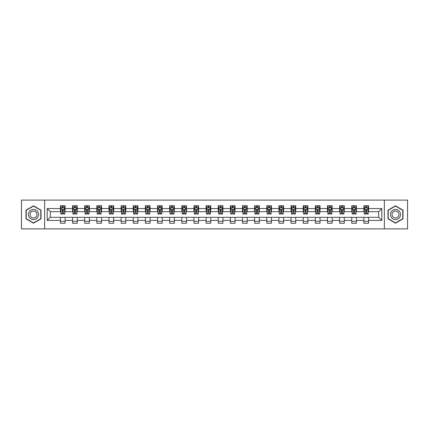 <?xml version="1.0" encoding="UTF-8"?>
<svg xmlns="http://www.w3.org/2000/svg" width="429" height="429" viewBox="0 0 429 429"><rect width="100%" height="100%" fill="white"/><g stroke="black" fill="none" stroke-linecap="round" stroke-linejoin="round"><path stroke-width="0.64" d="M384.363 228.893L407.55 228.893L407.55 200.107L384.363 200.107L384.363 228.893L44.637 228.893L44.637 200.107L21.45 200.107L21.45 228.893L44.637 228.893M384.363 200.107L44.637 200.107M368.565 208.585L368.565 205.748L363.899 205.748L363.899 208.585L356.429 208.585L356.429 205.748L351.759 205.748L351.759 208.585L344.289 208.585L344.289 205.748L339.623 205.748L339.623 208.585L332.153 208.585L332.153 205.748L327.483 205.748L327.483 208.585L320.013 208.585L320.013 205.748L315.342 205.748L315.342 208.585L307.872 208.585L307.872 205.748L303.206 205.748L303.206 208.585L295.737 208.585L295.737 205.748L291.066 205.748L291.066 208.585L283.596 208.585L283.596 205.748L278.93 205.748L278.93 208.585L271.46 208.585L271.46 205.748L266.79 205.748L266.79 208.585L259.32 208.585L259.32 205.748L254.649 205.748L254.649 208.585L247.179 208.585L247.179 205.748L242.514 205.748L242.514 208.585L235.044 208.585L235.044 205.748L230.373 205.748L230.373 208.585L222.903 208.585L222.903 205.748L218.232 205.748L218.232 208.585L210.768 208.585L210.768 205.748L206.097 205.748L206.097 208.585L198.627 208.585L198.627 205.748L193.956 205.748L193.956 208.585L186.486 208.585L186.486 205.748L181.821 205.748L181.821 208.585L174.351 208.585L174.351 205.748L169.68 205.748L169.68 208.585L162.21 208.585L162.21 205.748L157.54 205.748L157.54 208.585L150.07 208.585L150.07 205.748L145.404 205.748L145.404 208.585L137.934 208.585L137.934 205.748L133.263 205.748L133.263 208.585L125.794 208.585L125.794 205.748L121.128 205.748L121.128 208.585L113.658 208.585L113.658 205.748L108.987 205.748L108.987 208.585L101.517 208.585L101.517 205.748L96.847 205.748L96.847 208.585L89.377 208.585L89.377 205.748L84.711 205.748L84.711 208.585L77.241 208.585L77.241 205.748L72.571 205.748L72.571 208.585L65.101 208.585L65.101 205.748L60.435 205.748L60.435 208.585L47.206 208.585L47.206 220.415L50.316 217.299L60.435 217.299L60.435 223.252L65.101 223.252L65.101 217.299L72.571 217.299L72.571 223.252L77.241 223.252L77.241 217.299L84.711 217.299L84.711 223.252L89.377 223.252L89.377 217.299L96.847 217.299L96.847 223.252L101.517 223.252L101.517 217.299L108.987 217.299L108.987 223.252L113.658 223.252L113.658 217.299L121.128 217.299L121.128 223.252L125.794 223.252L125.794 217.299L133.263 217.299L133.263 223.252L137.934 223.252L137.934 217.299L145.404 217.299L145.404 223.252L150.07 223.252L150.07 217.299L157.54 217.299L157.54 223.252L162.21 223.252L162.21 217.299L169.68 217.299L169.68 223.252L174.351 223.252L174.351 217.299L181.821 217.299L181.821 223.252L186.486 223.252L186.486 217.299L193.956 217.299L193.956 223.252L198.627 223.252L198.627 217.299L206.097 217.299L206.097 223.252L210.768 223.252L210.768 217.299L218.232 217.299L218.232 223.252L222.903 223.252L222.903 217.299L230.373 217.299L230.373 223.252L235.044 223.252L235.044 217.299L242.514 217.299L242.514 223.252L247.179 223.252L247.179 217.299L254.649 217.299L254.649 223.252L259.32 223.252L259.32 217.299L266.79 217.299L266.79 223.252L271.46 223.252L271.46 217.299L278.93 217.299L278.93 223.252L283.596 223.252L283.596 217.299L291.066 217.299L291.066 223.252L295.737 223.252L295.737 217.299L303.206 217.299L303.206 223.252L307.872 223.252L307.872 217.299L315.342 217.299L315.342 223.252L320.013 223.252L320.013 217.299L327.483 217.299L327.483 223.252L332.153 223.252L332.153 217.299L339.623 217.299L339.623 223.252L344.289 223.252L344.289 217.299L351.759 217.299L351.759 223.252L356.429 223.252L356.429 217.299L363.899 217.299L363.899 223.252L368.565 223.252L368.565 217.299L378.684 217.299L378.684 211.701L368.565 211.701L368.565 208.585L381.794 208.585L381.794 220.415L368.565 220.415M363.899 220.415L356.429 220.415M351.759 220.415L344.289 220.415M339.623 220.415L332.153 220.415M327.483 220.415L320.013 220.415M315.342 220.415L307.872 220.415M303.206 220.415L295.737 220.415M291.066 220.415L283.596 220.415M278.93 220.415L271.46 220.415M266.79 220.415L259.32 220.415M254.649 220.415L247.179 220.415M242.514 220.415L235.044 220.415M230.373 220.415L222.903 220.415M218.232 220.415L210.768 220.415M206.097 220.415L198.627 220.415M193.956 220.415L186.486 220.415M181.821 220.415L174.351 220.415M169.68 220.415L162.21 220.415M157.54 220.415L150.07 220.415M145.404 220.415L137.934 220.415M133.263 220.415L125.794 220.415M121.128 220.415L113.658 220.415M108.987 220.415L101.517 220.415M96.847 220.415L89.377 220.415M84.711 220.415L77.241 220.415M72.571 220.415L65.101 220.415M60.435 220.415L47.206 220.415M363.899 208.585L363.899 211.701L356.429 211.701L356.429 208.585M351.759 208.585L351.759 211.701L344.289 211.701L344.289 208.585M339.623 208.585L339.623 211.701L332.153 211.701L332.153 208.585M327.483 208.585L327.483 211.701L320.013 211.701L320.013 208.585M315.342 208.585L315.342 211.701L307.872 211.701L307.872 208.585M303.206 208.585L303.206 211.701L295.737 211.701L295.737 208.585M291.066 208.585L291.066 211.701L283.596 211.701L283.596 208.585M278.93 208.585L278.93 211.701L271.46 211.701L271.46 208.585M266.79 208.585L266.79 211.701L259.32 211.701L259.32 208.585M254.649 208.585L254.649 211.701L247.179 211.701L247.179 208.585M242.514 208.585L242.514 211.701L235.044 211.701L235.044 208.585M230.373 208.585L230.373 211.701L222.903 211.701L222.903 208.585M218.232 208.585L218.232 211.701L210.768 211.701L210.768 208.585M206.097 208.585L206.097 211.701L198.627 211.701L198.627 208.585M193.956 208.585L193.956 211.701L186.486 211.701L186.486 208.585M181.821 208.585L181.821 211.701L174.351 211.701L174.351 208.585M169.68 208.585L169.68 211.701L162.21 211.701L162.21 208.585M157.54 208.585L157.54 211.701L150.07 211.701L150.07 208.585M145.404 208.585L145.404 211.701L137.934 211.701L137.934 208.585M133.263 208.585L133.263 211.701L125.794 211.701L125.794 208.585M121.128 208.585L121.128 211.701L113.658 211.701L113.658 208.585M108.987 208.585L108.987 211.701L101.517 211.701L101.517 208.585M96.847 208.585L96.847 211.701L89.377 211.701L89.377 208.585M84.711 208.585L84.711 211.701L77.241 211.701L77.241 208.585M72.571 208.585L72.571 211.701L65.101 211.701L65.101 208.585M60.435 208.585L60.435 211.701L50.316 211.701L47.206 208.585M50.316 211.701L50.316 217.299M381.794 220.415L378.684 217.299M378.684 211.701L381.794 208.585M60.435 207.69L60.821 207.69M62.302 207.69L63.235 207.69M64.715 207.69L65.101 207.69M60.435 211.62L60.821 211.62M62.302 211.62L63.235 211.62M64.715 211.62L65.101 211.62M60.435 217.38L65.101 217.38M60.435 221.31L65.101 221.31M72.571 217.38L77.241 217.38M72.571 221.31L77.241 221.31M72.571 207.69L72.962 207.69M74.437 207.69L75.375 207.69M76.85 207.69L77.241 207.69M72.571 211.62L72.962 211.62M74.437 211.62L75.375 211.62M76.85 211.62L77.241 211.62M84.711 217.38L89.377 217.38M84.711 221.31L89.377 221.31M84.711 207.69L85.098 207.69M86.578 207.69L87.511 207.69M88.991 207.69L89.377 207.69M84.711 211.62L85.098 211.62M86.578 211.62L87.511 211.62M88.991 211.62L89.377 211.62M96.847 217.38L101.517 217.38M96.847 221.31L101.517 221.31M96.847 207.69L97.238 207.69M98.718 207.69L99.651 207.69M101.131 207.69L101.517 207.69M96.847 211.62L97.238 211.62M98.718 211.62L99.651 211.62M101.131 211.62L101.517 211.62M108.987 217.38L113.658 217.38M108.987 221.31L113.658 221.31M108.987 207.69L109.379 207.69M110.854 207.69L111.787 207.69M113.267 207.69L113.658 207.69M108.987 211.62L109.379 211.62M110.854 211.62L111.787 211.62M113.267 211.62L113.658 211.62M121.128 217.38L125.794 217.38M121.128 221.31L125.794 221.31M121.128 207.69L121.514 207.69M122.994 207.69L123.927 207.69M125.407 207.69L125.794 207.69M121.128 211.62L121.514 211.62M122.994 211.62L123.927 211.62M125.407 211.62L125.794 211.62M133.263 217.38L137.934 217.38M133.263 221.31L137.934 221.31M133.263 207.69L133.655 207.69M135.135 207.69L136.068 207.69M137.543 207.69L137.934 207.69M133.263 211.62L133.655 211.62M135.135 211.62L136.068 211.62M137.543 211.62L137.934 211.62M145.404 217.38L150.07 217.38M145.404 221.31L150.07 221.31M145.404 207.69L145.79 207.69M147.27 207.69L148.203 207.69M149.683 207.69L150.07 207.69M145.404 211.62L145.79 211.62M147.27 211.62L148.203 211.62M149.683 211.62L150.07 211.62M157.54 217.38L162.21 217.38M157.54 221.31L162.21 221.31M157.54 207.69L157.931 207.69M159.411 207.69L160.344 207.69M161.824 207.69L162.21 207.69M157.54 211.62L157.931 211.62M159.411 211.62L160.344 211.62M161.824 211.62L162.21 211.62M169.68 217.38L174.351 217.38M169.68 221.31L174.351 221.31M169.68 207.69L170.072 207.69M171.546 207.69L172.479 207.69M173.959 207.69L174.351 207.69M169.68 211.62L170.072 211.62M171.546 211.62L172.479 211.62M173.959 211.62L174.351 211.62M181.821 217.38L186.486 217.38M181.821 221.31L186.486 221.31M181.821 207.69L182.207 207.69M183.687 207.69L184.62 207.69M186.1 207.69L186.486 207.69M181.821 211.62L182.207 211.62M183.687 211.62L184.62 211.62M186.1 211.62L186.486 211.62M193.956 217.38L198.627 217.38M193.956 221.31L198.627 221.31M193.956 207.69L194.348 207.69M195.828 207.69L196.761 207.69M198.236 207.69L198.627 207.69M193.956 211.62L194.348 211.62M195.828 211.62L196.761 211.62M198.236 211.62L198.627 211.62M206.097 217.38L210.768 217.38M206.097 221.31L210.768 221.31M206.097 207.69L206.483 207.69M207.963 207.69L208.896 207.69M210.376 207.69L210.768 207.69M206.097 211.62L206.483 211.62M207.963 211.62L208.896 211.62M210.376 211.62L210.768 211.62M218.232 217.38L222.903 217.38M218.232 221.31L222.903 221.31M218.232 207.69L218.624 207.69M220.104 207.69L221.037 207.69M222.517 207.69L222.903 207.69M218.232 211.62L218.624 211.62M220.104 211.62L221.037 211.62M222.517 211.62L222.903 211.62M230.373 217.38L235.044 217.38M230.373 221.31L235.044 221.31M230.373 207.69L230.764 207.69M232.239 207.69L233.172 207.69M234.652 207.69L235.044 207.69M230.373 211.62L230.764 211.62M232.239 211.62L233.172 211.62M234.652 211.62L235.044 211.62M242.514 217.38L247.179 217.38M242.514 221.31L247.179 221.31M242.514 207.69L242.9 207.69M244.38 207.69L245.313 207.69M246.793 207.69L247.179 207.69M242.514 211.62L242.9 211.62M244.38 211.62L245.313 211.62M246.793 211.62L247.179 211.62M254.649 217.38L259.32 217.38M254.649 221.31L259.32 221.31M254.649 207.69L255.041 207.69M256.521 207.69L257.454 207.69M258.928 207.69L259.32 207.69M254.649 211.62L255.041 211.62M256.521 211.62L257.454 211.62M258.928 211.62L259.32 211.62M266.79 217.38L271.46 217.38M266.79 221.31L271.46 221.31M266.79 207.69L267.176 207.69M268.656 207.69L269.589 207.69M271.069 207.69L271.46 207.69M266.79 211.62L267.176 211.62M268.656 211.62L269.589 211.62M271.069 211.62L271.46 211.62M278.93 217.38L283.596 217.38M278.93 221.31L283.596 221.31M278.93 207.69L279.317 207.69M280.797 207.69L281.73 207.69M283.21 207.69L283.596 207.69M278.93 211.62L279.317 211.62M280.797 211.62L281.73 211.62M283.21 211.62L283.596 211.62M291.066 217.38L295.737 217.38M291.066 221.31L295.737 221.31M291.066 207.69L291.457 207.69M292.932 207.69L293.865 207.69M295.345 207.69L295.737 207.69M291.066 211.62L291.457 211.62M292.932 211.62L293.865 211.62M295.345 211.62L295.737 211.62M303.206 217.38L307.872 217.38M303.206 221.31L307.872 221.31M303.206 207.69L303.593 207.69M305.073 207.69L306.006 207.69M307.486 207.69L307.872 207.69M303.206 211.62L303.593 211.62M305.073 211.62L306.006 211.62M307.486 211.62L307.872 211.62M315.342 217.38L320.013 217.38M315.342 221.31L320.013 221.31M315.342 207.69L315.733 207.69M317.213 207.69L318.146 207.69M319.621 207.69L320.013 207.69M315.342 211.62L315.733 211.62M317.213 211.62L318.146 211.62M319.621 211.62L320.013 211.62M327.483 217.38L332.153 217.38M327.483 221.31L332.153 221.31M327.483 207.69L327.869 207.69M329.349 207.69L330.282 207.69M331.762 207.69L332.153 207.69M327.483 211.62L327.869 211.62M329.349 211.62L330.282 211.62M331.762 211.62L332.153 211.62M339.623 217.38L344.289 217.38M339.623 221.31L344.289 221.31M339.623 207.69L340.009 207.69M341.489 207.69L342.422 207.69M343.902 207.69L344.289 207.69M339.623 211.62L340.009 211.62M341.489 211.62L342.422 211.62M343.902 211.62L344.289 211.62M351.759 217.38L356.429 217.38M351.759 221.31L356.429 221.31M351.759 207.69L352.15 207.69M353.625 207.69L354.563 207.69M356.038 207.69L356.429 207.69M351.759 211.62L352.15 211.62M353.625 211.62L354.563 211.62M356.038 211.62L356.429 211.62M363.899 217.38L368.565 217.38M363.899 221.31L368.565 221.31M363.899 207.69L364.285 207.69M365.765 207.69L366.698 207.69M368.179 207.69L368.565 207.69M363.899 211.62L364.285 211.62M365.765 211.62L366.698 211.62M368.179 211.62L368.565 211.62M33.51 223.171L41.018 218.833L41.018 210.167L33.51 205.829L26.003 210.167L26.003 218.833L33.51 223.171M402.997 210.167L395.49 205.829L387.982 210.167L387.982 218.833L395.49 223.171L402.997 218.833L402.997 210.167M63.235 206.757L62.302 206.757M64.715 213.057L63.235 213.057L63.235 214.033L64.715 214.033L64.715 209.288L63.937 207.733L61.599 207.733L60.821 209.288L60.821 214.033L62.302 214.033L62.302 213.057L60.821 213.057M60.821 209.288L60.821 205.748M64.715 209.288L64.715 205.748M62.302 207.733L62.302 205.748M63.235 205.748L63.235 207.733M63.235 213.057L63.235 209.872L62.302 209.872L62.302 213.057M37.891 217.031A5.057 5.057 0 0 0 36.041 210.119A5.057 5.057 0 0 0 29.129 211.969A5.057 5.057 0 0 0 30.985 218.881A5.057 5.057 0 0 0 37.891 217.031M36.508 216.232A3.464 3.464 0 0 0 35.242 211.502A3.464 3.464 0 0 0 30.513 212.768A3.464 3.464 0 0 0 31.778 217.498A3.464 3.464 0 0 0 36.508 216.232M26.233 218.699L26.233 210.301L33.51 206.097L40.787 210.301L40.787 218.699L33.51 222.903L26.233 218.699M395.49 209.443A5.057 5.057 0 0 0 390.433 214.5A5.057 5.057 0 0 0 395.49 219.557A5.057 5.057 0 0 0 400.547 214.5A5.057 5.057 0 0 0 395.49 209.443M395.49 211.036A3.464 3.464 0 0 0 392.026 214.5A3.464 3.464 0 0 0 395.49 217.964A3.464 3.464 0 0 0 398.954 214.5A3.464 3.464 0 0 0 395.49 211.036M402.767 218.699L395.49 222.903L388.213 218.699L388.213 210.301L395.49 206.097L402.767 210.301L402.767 218.699M75.375 206.757L74.437 206.757M76.85 213.057L75.375 213.057L75.375 214.033L76.85 214.033L76.85 209.288L76.072 207.733L73.74 207.733L72.962 209.288L72.962 214.033L74.437 214.033L74.437 213.057L72.962 213.057M72.962 209.288L72.962 205.748M76.85 209.288L76.85 205.748M74.437 207.733L74.437 205.748M75.375 205.748L75.375 207.733M75.375 213.057L75.375 209.872L74.437 209.872L74.437 213.057M87.511 206.757L86.578 206.757M88.991 213.057L87.511 213.057L87.511 214.033L88.991 214.033L88.991 209.288L88.213 207.733L85.88 207.733L85.098 209.288L85.098 214.033L86.578 214.033L86.578 213.057L85.098 213.057M85.098 209.288L85.098 205.748M88.991 209.288L88.991 205.748M86.578 207.733L86.578 205.748M87.511 205.748L87.511 207.733M87.511 213.057L87.511 209.872L86.578 209.872L86.578 213.057M99.651 206.757L98.718 206.757M101.131 213.057L99.651 213.057L99.651 214.033L101.131 214.033L101.131 209.288L100.348 207.733L98.016 207.733L97.238 209.288L97.238 214.033L98.718 214.033L98.718 213.057L97.238 213.057M97.238 209.288L97.238 205.748M101.131 209.288L101.131 205.748M98.718 207.733L98.718 205.748M99.651 205.748L99.651 207.733M99.651 213.057L99.651 209.872L98.718 209.872L98.718 213.057M111.787 206.757L110.854 206.757M113.267 213.057L111.787 213.057L111.787 214.033L113.267 214.033L113.267 209.288L112.489 207.733L110.156 207.733L109.379 209.288L109.379 214.033L110.854 214.033L110.854 213.057L109.379 213.057M109.379 209.288L109.379 205.748M113.267 209.288L113.267 205.748M110.854 207.733L110.854 205.748M111.787 205.748L111.787 207.733M111.787 213.057L111.787 209.872L110.854 209.872L110.854 213.057M123.927 206.757L122.994 206.757M125.407 213.057L123.927 213.057L123.927 214.033L125.407 214.033L125.407 209.288L124.63 207.733L122.292 207.733L121.514 209.288L121.514 214.033L122.994 214.033L122.994 213.057L121.514 213.057M121.514 209.288L121.514 205.748M125.407 209.288L125.407 205.748M122.994 207.733L122.994 205.748M123.927 205.748L123.927 207.733M123.927 213.057L123.927 209.872L122.994 209.872L122.994 213.057M136.068 206.757L135.135 206.757M137.543 213.057L136.068 213.057L136.068 214.033L137.543 214.033L137.543 209.288L136.765 207.733L134.433 207.733L133.655 209.288L133.655 214.033L135.135 214.033L135.135 213.057L133.655 213.057M133.655 209.288L133.655 205.748M137.543 209.288L137.543 205.748M135.135 207.733L135.135 205.748M136.068 205.748L136.068 207.733M136.068 213.057L136.068 209.872L135.135 209.872L135.135 213.057M148.203 206.757L147.27 206.757M149.683 213.057L148.203 213.057L148.203 214.033L149.683 214.033L149.683 209.288L148.906 207.733L146.573 207.733L145.79 209.288L145.79 214.033L147.27 214.033L147.27 213.057L145.79 213.057M145.79 209.288L145.79 205.748M149.683 209.288L149.683 205.748M147.27 207.733L147.27 205.748M148.203 205.748L148.203 207.733M148.203 213.057L148.203 209.872L147.27 209.872L147.27 213.057M160.344 206.757L159.411 206.757M161.824 213.057L160.344 213.057L160.344 214.033L161.824 214.033L161.824 209.288L161.041 207.733L158.709 207.733L157.931 209.288L157.931 214.033L159.411 214.033L159.411 213.057L157.931 213.057M157.931 209.288L157.931 205.748M161.824 209.288L161.824 205.748M159.411 207.733L159.411 205.748M160.344 205.748L160.344 207.733M160.344 213.057L160.344 209.872L159.411 209.872L159.411 213.057M172.479 206.757L171.546 206.757M173.959 213.057L172.479 213.057L172.479 214.033L173.959 214.033L173.959 209.288L173.182 207.733L170.849 207.733L170.072 209.288L170.072 214.033L171.546 214.033L171.546 213.057L170.072 213.057M170.072 209.288L170.072 205.748M173.959 209.288L173.959 205.748M171.546 207.733L171.546 205.748M172.479 205.748L172.479 207.733M172.479 213.057L172.479 209.872L171.546 209.872L171.546 213.057M184.62 206.757L183.687 206.757M186.1 213.057L184.62 213.057L184.62 214.033L186.1 214.033L186.1 209.288L185.323 207.733L182.985 207.733L182.207 209.288L182.207 214.033L183.687 214.033L183.687 213.057L182.207 213.057M182.207 209.288L182.207 205.748M186.1 209.288L186.1 205.748M183.687 207.733L183.687 205.748M184.62 205.748L184.62 207.733M184.62 213.057L184.62 209.872L183.687 209.872L183.687 213.057M196.761 206.757L195.828 206.757M198.236 213.057L196.761 213.057L196.761 214.033L198.236 214.033L198.236 209.288L197.458 207.733L195.125 207.733L194.348 209.288L194.348 214.033L195.828 214.033L195.828 213.057L194.348 213.057M194.348 209.288L194.348 205.748M198.236 209.288L198.236 205.748M195.828 207.733L195.828 205.748M196.761 205.748L196.761 207.733M196.761 213.057L196.761 209.872L195.828 209.872L195.828 213.057M208.896 206.757L207.963 206.757M210.376 213.057L208.896 213.057L208.896 214.033L210.376 214.033L210.376 209.288L209.599 207.733L207.266 207.733L206.483 209.288L206.483 214.033L207.963 214.033L207.963 213.057L206.483 213.057M206.483 209.288L206.483 205.748M210.376 209.288L210.376 205.748M207.963 207.733L207.963 205.748M208.896 205.748L208.896 207.733M208.896 213.057L208.896 209.872L207.963 209.872L207.963 213.057M221.037 206.757L220.104 206.757M222.517 213.057L221.037 213.057L221.037 214.033L222.517 214.033L222.517 209.288L221.734 207.733L219.401 207.733L218.624 209.288L218.624 214.033L220.104 214.033L220.104 213.057L218.624 213.057M218.624 209.288L218.624 205.748M222.517 209.288L222.517 205.748M220.104 207.733L220.104 205.748M221.037 205.748L221.037 207.733M221.037 213.057L221.037 209.872L220.104 209.872L220.104 213.057M233.172 206.757L232.239 206.757M234.652 213.057L233.172 213.057L233.172 214.033L234.652 214.033L234.652 209.288L233.875 207.733L231.542 207.733L230.764 209.288L230.764 214.033L232.239 214.033L232.239 213.057L230.764 213.057M230.764 209.288L230.764 205.748M234.652 209.288L234.652 205.748M232.239 207.733L232.239 205.748M233.172 205.748L233.172 207.733M233.172 213.057L233.172 209.872L232.239 209.872L232.239 213.057M245.313 206.757L244.38 206.757M246.793 213.057L245.313 213.057L245.313 214.033L246.793 214.033L246.793 209.288L246.015 207.733L243.677 207.733L242.9 209.288L242.9 214.033L244.38 214.033L244.38 213.057L242.9 213.057M242.9 209.288L242.9 205.748M246.793 209.288L246.793 205.748M244.38 207.733L244.38 205.748M245.313 205.748L245.313 207.733M245.313 213.057L245.313 209.872L244.38 209.872L244.38 213.057M257.454 206.757L256.521 206.757M258.928 213.057L257.454 213.057L257.454 214.033L258.928 214.033L258.928 209.288L258.151 207.733L255.818 207.733L255.041 209.288L255.041 214.033L256.521 214.033L256.521 213.057L255.041 213.057M255.041 209.288L255.041 205.748M258.928 209.288L258.928 205.748M256.521 207.733L256.521 205.748M257.454 205.748L257.454 207.733M257.454 213.057L257.454 209.872L256.521 209.872L256.521 213.057M269.589 206.757L268.656 206.757M271.069 213.057L269.589 213.057L269.589 214.033L271.069 214.033L271.069 209.288L270.291 207.733L267.959 207.733L267.176 209.288L267.176 214.033L268.656 214.033L268.656 213.057L267.176 213.057M267.176 209.288L267.176 205.748M271.069 209.288L271.069 205.748M268.656 207.733L268.656 205.748M269.589 205.748L269.589 207.733M269.589 213.057L269.589 209.872L268.656 209.872L268.656 213.057M281.73 206.757L280.797 206.757M283.21 213.057L281.73 213.057L281.73 214.033L283.21 214.033L283.21 209.288L282.427 207.733L280.094 207.733L279.317 209.288L279.317 214.033L280.797 214.033L280.797 213.057L279.317 213.057M279.317 209.288L279.317 205.748M283.21 209.288L283.21 205.748M280.797 207.733L280.797 205.748M281.73 205.748L281.73 207.733M281.73 213.057L281.73 209.872L280.797 209.872L280.797 213.057M293.865 206.757L292.932 206.757M295.345 213.057L293.865 213.057L293.865 214.033L295.345 214.033L295.345 209.288L294.567 207.733L292.235 207.733L291.457 209.288L291.457 214.033L292.932 214.033L292.932 213.057L291.457 213.057M291.457 209.288L291.457 205.748M295.345 209.288L295.345 205.748M292.932 207.733L292.932 205.748M293.865 205.748L293.865 207.733M293.865 213.057L293.865 209.872L292.932 209.872L292.932 213.057M306.006 206.757L305.073 206.757M307.486 213.057L306.006 213.057L306.006 214.033L307.486 214.033L307.486 209.288L306.708 207.733L304.37 207.733L303.593 209.288L303.593 214.033L305.073 214.033L305.073 213.057L303.593 213.057M303.593 209.288L303.593 205.748M307.486 209.288L307.486 205.748M305.073 207.733L305.073 205.748M306.006 205.748L306.006 207.733M306.006 213.057L306.006 209.872L305.073 209.872L305.073 213.057M318.146 206.757L317.213 206.757M319.621 213.057L318.146 213.057L318.146 214.033L319.621 214.033L319.621 209.288L318.844 207.733L316.511 207.733L315.733 209.288L315.733 214.033L317.213 214.033L317.213 213.057L315.733 213.057M315.733 209.288L315.733 205.748M319.621 209.288L319.621 205.748M317.213 207.733L317.213 205.748M318.146 205.748L318.146 207.733M318.146 213.057L318.146 209.872L317.213 209.872L317.213 213.057M330.282 206.757L329.349 206.757M331.762 213.057L330.282 213.057L330.282 214.033L331.762 214.033L331.762 209.288L330.984 207.733L328.652 207.733L327.869 209.288L327.869 214.033L329.349 214.033L329.349 213.057L327.869 213.057M327.869 209.288L327.869 205.748M331.762 209.288L331.762 205.748M329.349 207.733L329.349 205.748M330.282 205.748L330.282 207.733M330.282 213.057L330.282 209.872L329.349 209.872L329.349 213.057M342.422 206.757L341.489 206.757M343.902 213.057L342.422 213.057L342.422 214.033L343.902 214.033L343.902 209.288L343.12 207.733L340.787 207.733L340.009 209.288L340.009 214.033L341.489 214.033L341.489 213.057L340.009 213.057M340.009 209.288L340.009 205.748M343.902 209.288L343.902 205.748M341.489 207.733L341.489 205.748M342.422 205.748L342.422 207.733M342.422 213.057L342.422 209.872L341.489 209.872L341.489 213.057M354.563 206.757L353.625 206.757M356.038 213.057L354.563 213.057L354.563 214.033L356.038 214.033L356.038 209.288L355.26 207.733L352.928 207.733L352.15 209.288L352.15 214.033L353.625 214.033L353.625 213.057L352.15 213.057M352.15 209.288L352.15 205.748M356.038 209.288L356.038 205.748M353.625 207.733L353.625 205.748M354.563 205.748L354.563 207.733M354.563 213.057L354.563 209.872L353.625 209.872L353.625 213.057M366.698 206.757L365.765 206.757M368.179 213.057L366.698 213.057L366.698 214.033L368.179 214.033L368.179 209.288L367.401 207.733L365.063 207.733L364.285 209.288L364.285 214.033L365.765 214.033L365.765 213.057L364.285 213.057M364.285 209.288L364.285 205.748M368.179 209.288L368.179 205.748M365.765 207.733L365.765 205.748M366.698 205.748L366.698 207.733M366.698 213.057L366.698 209.872L365.765 209.872L365.765 213.057M64.693 209.25L60.843 209.25M60.821 207.824L61.556 207.824M63.98 207.824L64.715 207.824M62.302 210.971L60.821 210.971M64.715 210.971L63.235 210.971M63.235 207.255L62.302 207.255M76.834 209.25L72.978 209.25M72.962 207.824L73.691 207.824M76.121 207.824L76.85 207.824M74.437 210.971L72.962 210.971M76.85 210.971L75.375 210.971M75.375 207.255L74.437 207.255M88.969 209.25L85.119 209.25M85.098 207.824L85.832 207.824M88.261 207.824L88.991 207.824M86.578 210.971L85.098 210.971M88.991 210.971L87.511 210.971M87.511 207.255L86.578 207.255M101.11 209.25L97.26 209.25M97.238 207.824L97.968 207.824M100.397 207.824L101.131 207.824M98.718 210.971L97.238 210.971M101.131 210.971L99.651 210.971M99.651 207.255L98.718 207.255M113.251 209.25L109.395 209.25M109.379 207.824L110.108 207.824M112.537 207.824L113.267 207.824M110.854 210.971L109.379 210.971M113.267 210.971L111.787 210.971M111.787 207.255L110.854 207.255M125.386 209.25L121.536 209.25M121.514 207.824L122.249 207.824M124.673 207.824L125.407 207.824M122.994 210.971L121.514 210.971M125.407 210.971L123.927 210.971M123.927 207.255L122.994 207.255M137.527 209.25L133.671 209.25M133.655 207.824L134.384 207.824M136.813 207.824L137.543 207.824M135.135 210.971L133.655 210.971M137.543 210.971L136.068 210.971M136.068 207.255L135.135 207.255M149.662 209.25L145.812 209.25M145.79 207.824L146.525 207.824M148.954 207.824L149.683 207.824M147.27 210.971L145.79 210.971M149.683 210.971L148.203 210.971M148.203 207.255L147.27 207.255M161.803 209.25L157.952 209.25M157.931 207.824L158.66 207.824M161.089 207.824L161.824 207.824M159.411 210.971L157.931 210.971M161.824 210.971L160.344 210.971M160.344 207.255L159.411 207.255M173.943 209.25L170.088 209.25M170.072 207.824L170.801 207.824M173.23 207.824L173.959 207.824M171.546 210.971L170.072 210.971M173.959 210.971L172.479 210.971M172.479 207.255L171.546 207.255M186.079 209.25L182.228 209.25M182.207 207.824L182.942 207.824M185.366 207.824L186.1 207.824M183.687 210.971L182.207 210.971M186.1 210.971L184.62 210.971M184.62 207.255L183.687 207.255M198.219 209.25L194.364 209.25M194.348 207.824L195.077 207.824M197.506 207.824L198.236 207.824M195.828 210.971L194.348 210.971M198.236 210.971L196.761 210.971M196.761 207.255L195.828 207.255M210.355 209.25L206.505 209.25M206.483 207.824L207.218 207.824M209.647 207.824L210.376 207.824M207.963 210.971L206.483 210.971M210.376 210.971L208.896 210.971M208.896 207.255L207.963 207.255M222.495 209.25L218.645 209.25M218.624 207.824L219.353 207.824M221.782 207.824L222.517 207.824M220.104 210.971L218.624 210.971M222.517 210.971L221.037 210.971M221.037 207.255L220.104 207.255M234.636 209.25L230.781 209.25M230.764 207.824L231.494 207.824M233.923 207.824L234.652 207.824M232.239 210.971L230.764 210.971M234.652 210.971L233.172 210.971M233.172 207.255L232.239 207.255M246.772 209.25L242.921 209.25M242.9 207.824L243.634 207.824M246.058 207.824L246.793 207.824M244.38 210.971L242.9 210.971M246.793 210.971L245.313 210.971M245.313 207.255L244.38 207.255M258.912 209.25L255.057 209.25M255.041 207.824L255.77 207.824M258.199 207.824L258.928 207.824M256.521 210.971L255.041 210.971M258.928 210.971L257.454 210.971M257.454 207.255L256.521 207.255M271.048 209.25L267.197 209.25M267.176 207.824L267.911 207.824M270.34 207.824L271.069 207.824M268.656 210.971L267.176 210.971M271.069 210.971L269.589 210.971M269.589 207.255L268.656 207.255M283.188 209.25L279.338 209.25M279.317 207.824L280.046 207.824M282.475 207.824L283.21 207.824M280.797 210.971L279.317 210.971M283.21 210.971L281.73 210.971M281.73 207.255L280.797 207.255M295.329 209.25L291.473 209.25M291.457 207.824L292.187 207.824M294.616 207.824L295.345 207.824M292.932 210.971L291.457 210.971M295.345 210.971L293.865 210.971M293.865 207.255L292.932 207.255M307.464 209.25L303.614 209.25M303.593 207.824L304.327 207.824M306.751 207.824L307.486 207.824M305.073 210.971L303.593 210.971M307.486 210.971L306.006 210.971M306.006 207.255L305.073 207.255M319.605 209.25L315.749 209.25M315.733 207.824L316.463 207.824M318.892 207.824L319.621 207.824M317.213 210.971L315.733 210.971M319.621 210.971L318.146 210.971M318.146 207.255L317.213 207.255M331.74 209.25L327.89 209.25M327.869 207.824L328.603 207.824M331.032 207.824L331.762 207.824M329.349 210.971L327.869 210.971M331.762 210.971L330.282 210.971M330.282 207.255L329.349 207.255M343.881 209.25L340.031 209.25M340.009 207.824L340.739 207.824M343.168 207.824L343.902 207.824M341.489 210.971L340.009 210.971M343.902 210.971L342.422 210.971M342.422 207.255L341.489 207.255M356.022 209.25L352.166 209.25M352.15 207.824L352.879 207.824M355.309 207.824L356.038 207.824M353.625 210.971L352.15 210.971M356.038 210.971L354.563 210.971M354.563 207.255L353.625 207.255M368.157 209.25L364.307 209.25M364.285 207.824L365.02 207.824M367.444 207.824L368.179 207.824M365.765 210.971L364.285 210.971M368.179 210.971L366.698 210.971M366.698 207.255L365.765 207.255"/></g></svg>
